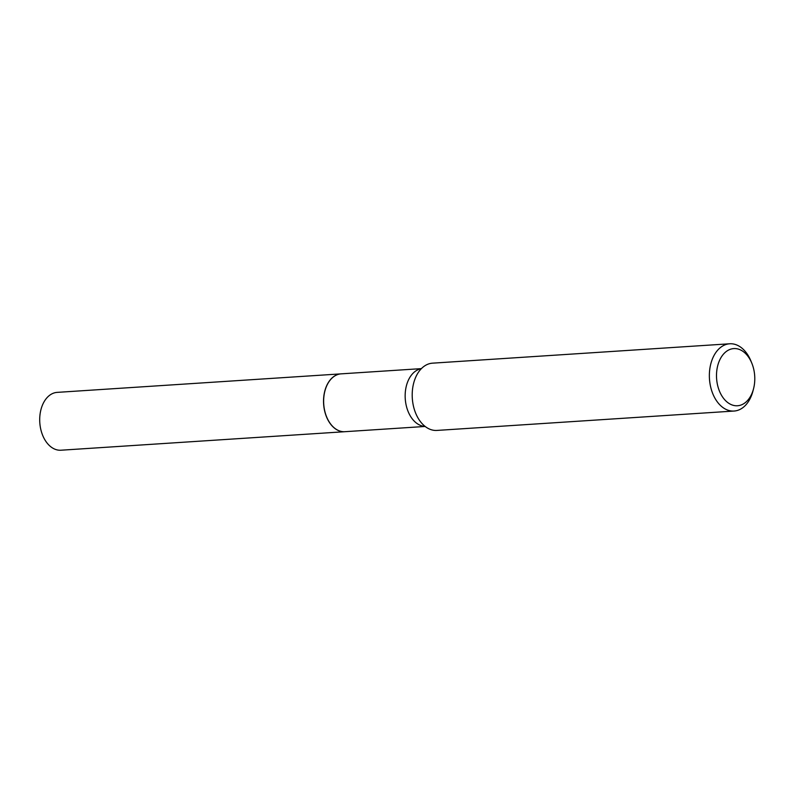 <?xml version="1.0" encoding="UTF-8"?>
<svg xmlns="http://www.w3.org/2000/svg" width="794" height="794" viewBox="0 0 794 794"><rect width="100%" height="100%" fill="white"/><g stroke="black" fill="none" stroke-linecap="round" stroke-linejoin="round"><path stroke-width="1.19" d="M341.063 373.865A28.981 19.314 86.3 0 0 341.013 373.865L57.178 392.375A28.981 19.314 86.3 0 0 42.807 404.285A28.981 19.314 86.3 0 0 42.529 434.993A28.981 19.314 86.3 0 0 60.949 450.218L344.785 431.708A28.981 19.314 86.3 0 0 344.834 431.698M341.013 373.865A28.981 19.314 86.3 0 0 326.642 385.765A28.981 19.314 86.3 0 0 326.354 416.483A28.981 19.314 86.3 0 0 344.785 431.708M421.396 368.624L341.122 373.855A28.981 19.314 86.3 0 0 324.925 390.956A28.981 19.314 86.3 0 0 326.612 416.85A28.981 19.314 86.3 0 0 332.478 426.189A28.981 19.314 86.3 0 0 344.894 431.698L425.167 426.457M725.24 400.315A28.644 19.096 86.3 0 0 753.516 388.862A28.644 19.096 86.3 0 0 751.849 363.255A28.644 19.096 86.3 0 0 746.042 354.025A28.644 19.096 86.3 0 0 719.572 360.347A28.644 19.096 86.3 0 0 725.24 400.315M751.849 363.255L750.945 361.042A33.705 22.46 86.3 0 0 744.117 350.184A33.705 22.46 86.3 0 0 729.686 343.782A33.705 22.46 86.3 0 0 709.995 367.711A33.705 22.46 86.3 0 0 719.642 404.642A33.705 22.46 86.3 0 0 734.073 411.044A33.705 22.46 86.3 0 0 752.911 391.174L753.516 388.862M729.686 343.782L432.532 363.166A33.705 22.46 86.3 0 0 417.485 373.766A33.705 22.46 86.3 0 0 420.622 421.872A33.705 22.46 86.3 0 0 422.487 424.026A33.705 22.46 86.3 0 0 436.918 430.427L734.073 411.044M324.925 390.956L324.905 391.015A28.842 19.225 86.3 0 0 324.905 391.015A28.842 19.225 86.3 0 0 326.592 416.79A28.842 19.225 86.3 0 0 326.602 416.82L326.612 416.85M421.326 368.694A28.981 19.314 86.3 0 0 405.555 390.072A28.981 19.314 86.3 0 0 414.002 420.88A28.981 19.314 86.3 0 0 425.088 426.398"/></g></svg>
